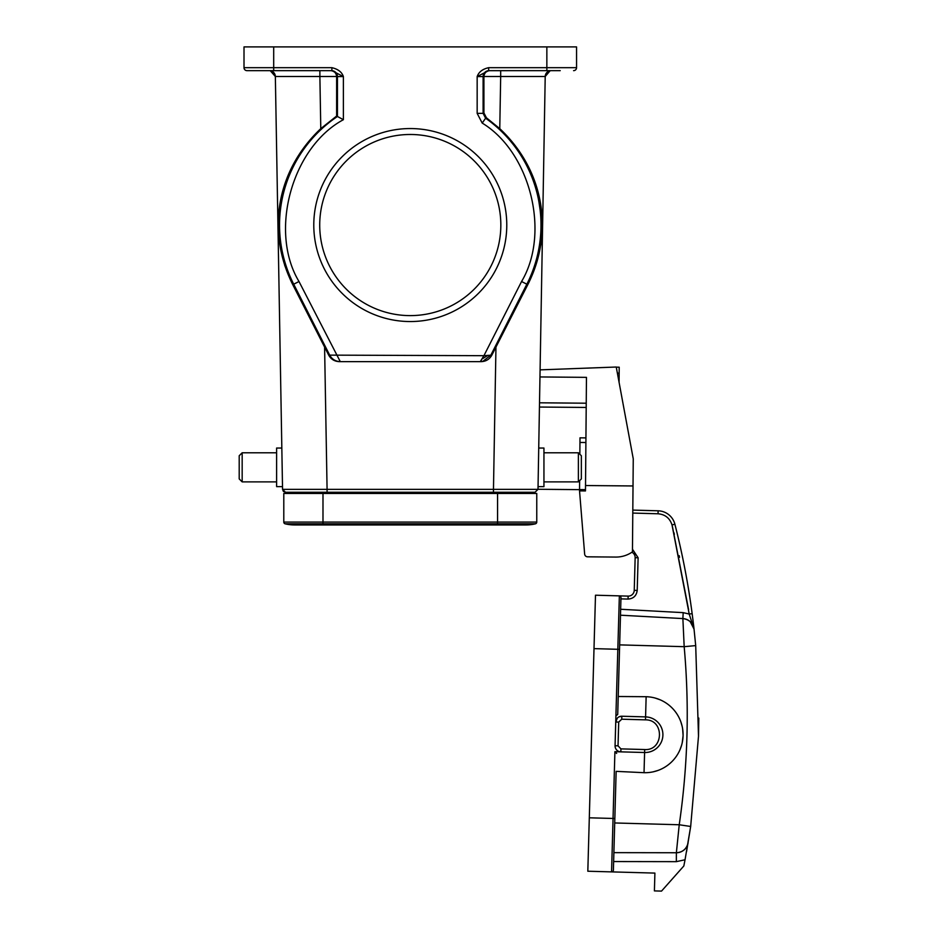 <?xml version="1.0" encoding="UTF-8"?>
<svg xmlns="http://www.w3.org/2000/svg" width="938" height="938" viewBox="0 0 938 938"><rect width="100%" height="100%" fill="white"/><g stroke="black" fill="none" stroke-linecap="round" stroke-linejoin="round"><path stroke-width="1.41" d="M633.021 485.954L632.447 551.861A28.503 28.503 0 0 1 615.774 557.066L587.587 556.82A2.966 2.966 0 0 1 584.655 554.112L579.532 490.891L585.476 490.937L585.523 485.532L633.021 485.954L633.256 458.834L616.243 367.028L540.089 369.865M585.523 485.532L586.461 377.357L539.96 376.947M584.655 554.112L584.386 551.098M539.444 407.045L586.203 407.444M579.543 489.636L538.002 489.273M615.774 557.066L587.587 556.82M579.532 490.891L579.625 480.643M579.848 454.262L580.001 437.835L585.933 437.894M619.209 367.192L616.266 367.168L619.209 367.192L619.162 373.136L617.368 373.113M619.08 382.329L619.162 373.136M695.105 645.672L695.703 645.602L694.038 629.117L695.703 645.602L698.505 736.189L690.673 826.472L685.045 859.759A771.142 771.142 0 0 1 683.837 865.973L661.525 891.1L654.407 890.901L654.9 873.09L587.821 871.226L595.489 595.208L628.143 596.111L628.061 599.077C633.443 598.667 636.492 595.771 637.207 590.424L638.121 557.77L632.47 549.234M686.569 851.575L690.673 826.472L679.229 824.76L676.368 852.748A11.877 11.877 0 0 0 688.093 842.84C686.593 848.996 682.676 852.29 676.368 852.748L613.886 852.642L676.368 852.748L676.345 861.659L685.045 859.759M698.505 736.189L698.798 718.074M692.76 618.388L692.643 617.462A771.142 771.142 0 0 1 694.038 629.105C692.948 623.02 689.219 619.502 682.876 618.576L684.177 646.681C689.512 706.232 687.871 765.596 679.229 824.76L614.707 822.966M632.81 510.096L658.124 510.8A17.81 17.81 0 0 1 674.891 524.213A771.142 771.142 0 0 1 692.396 615.516A771.142 771.142 0 0 0 674.891 524.213A771.142 771.142 0 0 1 692.15 613.651L694.038 629.117A11.877 11.877 0 0 0 682.876 618.576L620.487 615.199L649.553 616.77L620.487 615.199L619.655 644.887L684.177 646.681L695.703 645.602M632.787 513.074L658.042 513.778C665.159 514.423 669.814 518.151 672.018 524.94L674.891 524.213A771.142 771.142 0 0 1 692.15 613.651L689.207 614.038L694.038 629.117A771.142 771.142 0 0 0 692.631 617.415M690.286 621.706L690.169 621.601A11.877 11.877 0 0 0 682.876 618.576L620.487 615.199M693.862 628.05L692.807 625.036M690.438 621.859L694.026 629.058L690.169 621.601M690.005 621.46L687.448 619.76L690.005 621.46M686.346 619.291L683.286 618.599L686.346 619.291M618.224 696.5L646.141 696.711A38.001 38.001 0 0 1 683.075 735.755A38.001 38.001 0 0 1 644.031 772.689L616.149 771.353L614.836 818.511L616.149 771.353M655.146 698.048L660.047 699.771M680.8 721.697L682.102 726.118M682.63 728.826L683.087 735.345M683.075 735.755L682.243 742.65M681.633 745.124L680.015 749.661M658.089 770.415L653.2 771.833M619.361 595.876L615.903 716.069L617.72 714.439L620.968 597.694A1.782 1.782 0 0 0 619.232 595.865L619.443 595.876M631.907 552.236A5.933 5.933 0 0 1 635.155 557.688L634.24 590.342A5.933 5.933 0 0 1 628.143 596.111M637.207 590.424L634.24 590.342L635.155 557.688L638.121 557.77M613.393 870.159A1.782 1.782 0 0 1 611.564 871.894A1.782 1.782 0 0 0 613.393 870.159L614.836 818.511L589.31 817.807M615.903 716.069L615.738 722.002L617.356 718.086M619.115 716.808L621.835 716.233L621.753 719.2L645.496 719.856L645.579 716.89L621.835 716.233A5.933 5.933 0 0 0 615.738 722.002L615.07 745.745L618.036 745.827L618.705 722.084L615.738 722.002A5.933 5.933 0 0 1 621.835 716.233M616.641 753.413L614.906 751.69L644.594 752.51L644.676 749.544L620.921 748.876L620.839 751.854A5.933 5.933 0 0 1 615.07 745.745A5.933 5.933 0 0 0 620.839 751.854M646.141 696.676L645.579 716.89A17.81 17.81 0 0 1 662.896 735.193A17.81 17.81 0 0 1 644.594 752.51L644.031 772.724M281.834 448.036L276.616 448.036L276.616 486.634L282.502 486.634M242.168 481.886L239.202 478.919L239.202 455.751L242.168 452.784L242.168 481.886L276.616 481.886M313.784 225.05A96.497 96.497 0 0 1 410.281 128.553A96.497 96.497 0 0 1 506.778 225.05A96.497 96.497 0 0 1 410.281 321.546A96.497 96.497 0 0 1 313.784 225.05M500.833 225.05A90.564 90.564 0 0 0 410.281 134.486A90.564 90.564 0 0 0 319.717 225.05A90.564 90.564 0 0 0 410.281 315.614A90.564 90.564 0 0 0 500.833 225.05M560.221 70.655L488.018 70.678M292.996 70.655L260.33 70.655L292.996 70.655M578.383 452.784L578.383 481.886L581.349 478.919L581.349 455.751L578.383 452.784L543.946 452.784M538.049 486.634L543.946 486.634L543.946 448.036L538.729 448.036M527.777 284.671L526.851 284.202L490.867 355.127L482.859 361.353L480.279 361.634L483.926 355.69L491.852 355.127L527.777 284.671C553.619 233.937 545.412 171.56 499.766 128.635L500.681 76.494L545.213 76.494L538.002 489.355L535.035 492.274L493.47 492.274L530.65 492.274L530.603 493.458M491.852 355.127C489.53 359.266 486.001 361.435 481.264 361.634L339.286 361.634C334.549 361.435 331.02 359.266 328.699 355.127L292.773 284.671C266.779 232.952 275.397 171.502 320.784 128.635L319.881 76.494L275.35 76.494L282.549 489.355L283.323 491.301M495.956 347.037L493.47 489.355L538.002 489.355L535.035 492.274M540.792 245.076L542.129 233.433M542.41 225.401L536.923 188.315M527.05 164.15L515.22 145.648M283.792 522.079L322.989 522.079L322.989 523.814L285.152 523.814A39.197 39.197 0 0 0 294.485 524.94A39.197 39.197 0 0 1 285.152 523.814A1.782 1.782 0 0 1 283.792 522.079L283.792 493.458L322.989 493.458L322.989 492.274L327.081 492.274L285.515 492.274L289.912 492.274L289.948 493.458M324.595 347.037L327.081 489.355L493.47 489.355L493.47 492.274L327.081 492.274L327.081 489.355L282.549 489.355L285.515 492.274L283.557 491.535M499.766 128.635L486.423 117.789L485.614 118.223A130.722 130.722 0 0 1 526.851 284.202L521.563 281.517L483.926 355.69L328.699 355.127M500.681 70.655L500.681 76.494L483.914 76.494L483.926 112.947L486.423 117.789M545.213 76.494A5.933 5.933 0 0 1 551.145 70.655L551.145 70.655A5.933 5.933 0 0 0 545.213 76.494A5.933 5.933 0 0 1 550.114 70.749A5.933 5.933 0 0 0 545.213 76.494L550.114 70.749M339.286 361.634L340.283 361.634C335.534 361.447 332.005 359.277 329.684 355.127L293.7 284.202A130.722 130.722 0 0 1 337.446 116.488L336.625 116.054L336.636 76.494L319.881 76.494L319.881 70.655M481.264 361.634L340.283 361.634L298.999 281.517C268.796 231.44 291.87 147.348 343.39 119.701L337.446 116.488L337.446 76.588L336.636 76.588M521.563 281.517C550.512 233.128 530.427 152.284 482.202 123.077L485.614 118.223L483.105 113.369L483.926 112.947M483.914 76.494C484.336 72.965 486.283 71.018 489.777 70.655M573.587 70.655A2.966 2.966 0 0 0 576.553 67.688L576.553 46.9L244.009 46.9L244.009 67.688L331.888 67.688C338.067 69.107 341.889 72.074 343.39 76.588L343.39 119.701M280.122 203.159L278.187 221.954M284.66 265.266L290.71 280.462M270.449 70.749A5.933 5.933 0 0 1 275.35 76.494A5.933 5.933 0 0 0 269.405 70.655L269.405 70.655M320.784 128.635L336.625 116.054M482.202 123.077L477.161 113.369L477.161 76.588C478.755 71.992 482.589 69.025 488.663 67.688L488.663 68.697M331.513 70.655A5.933 5.933 -90 0 1 337.446 76.588L343.39 76.588L331.888 70.655L246.975 70.655A2.966 2.966 0 0 1 244.009 67.688A2.966 2.966 0 0 0 246.975 70.655A2.966 2.966 0 0 1 244.009 67.688M330.786 70.655C334.268 71.018 336.214 72.965 336.636 76.494M483.914 76.588L477.161 76.588L488.663 70.655L488.663 67.688L546.854 67.688L546.854 46.9M497.574 492.274L497.574 523.814L322.989 523.814L322.989 524.94L294.485 524.94A39.197 39.197 0 0 0 303.806 523.814M536.759 522.079L322.989 522.079L322.989 493.458L536.759 493.458L536.759 522.079A1.782 1.782 0 0 1 535.41 523.814A39.197 39.197 0 0 1 516.744 523.814M294.485 524.94L497.574 524.94L497.574 523.814L535.41 523.814A39.197 39.197 0 0 1 526.077 524.94L497.574 524.94L526.077 524.94M539.514 402.801L586.238 403.211M585.898 442.513L579.954 442.466M579.543 489.577L585.488 489.624M672.018 524.94L689.207 614.038L683.192 612.643L682.876 618.576A11.877 11.877 0 0 1 694.038 629.117M658.042 513.778L658.124 510.8A17.81 17.81 0 0 1 674.891 524.213M672.417 526.535L688.621 609.77L672.394 526.464M679.522 557.278L679.182 555.671M674.352 534.367L673.965 532.761M688.093 842.84C686.593 848.996 682.676 852.29 676.368 852.748M620.933 598.878L628.061 599.077M683.192 612.643L620.651 609.266M613.64 861.553L676.345 861.659M594.012 648.627L619.537 649.342M611.564 871.894L614.906 751.69M645.579 716.89A17.81 17.81 0 0 1 662.896 735.193A17.81 17.81 0 0 1 644.594 752.51M618.705 722.084L621.753 719.2M645.496 719.856C664.655 719.575 663.787 750.892 644.676 749.544M620.921 748.876L618.036 745.827M487.971 355.361L481.78 359.16M480.819 360.755L482.378 361.447L480.279 361.634M285.515 492.274L282.549 489.355M489.038 70.655A5.933 5.933 -90 0 0 483.105 76.588L483.105 113.369L477.161 113.369M546.854 70.655L546.854 67.688L576.553 67.688M292.773 284.671L298.999 281.517M273.697 46.9L273.697 70.655L246.975 70.655M331.888 70.608L331.888 67.688M578.383 481.886L543.946 481.886M270.625 70.784L275.35 76.494L270.261 70.713M242.168 452.784L276.616 452.784"/></g></svg>
